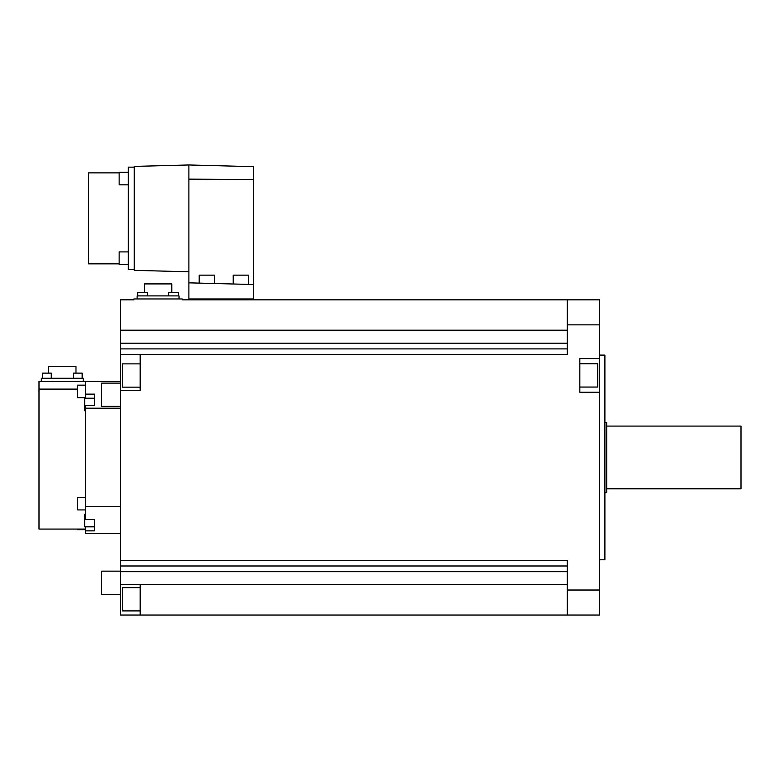 <?xml version="1.0" encoding="UTF-8"?>
<svg xmlns="http://www.w3.org/2000/svg" width="780" height="780" viewBox="0 0 780 780"><rect width="100%" height="100%" fill="white"/><g stroke="black" fill="none" stroke-linecap="round" stroke-linejoin="round"><path stroke-width="1.17" d="M599.527 559.786L604.9 559.786L604.9 355.095L599.527 355.095M567.294 299.842L182.267 299.842L182.267 298.954L133.916 298.954L133.916 299.842L120.481 299.842L120.481 354.461L140.185 354.461L140.185 390.283L120.481 390.283L120.481 560.41L567.294 560.41L567.294 615.03L599.527 615.03L599.527 299.842L567.294 299.842L567.294 324.86L599.527 324.86M140.185 354.461L567.294 354.461L567.294 324.86M599.527 392.252L579.823 392.252L579.823 358.585L599.527 358.585M567.294 590.021L599.527 590.021M120.481 390.283L120.481 354.461M120.481 560.41L120.481 584.581L140.185 584.581M567.294 615.03L120.481 615.03L120.481 584.581M140.185 584.591L140.185 615.03M140.185 587.633L122.275 587.633L122.275 610.906L140.185 610.906M120.481 383.116L101.683 383.116L101.683 406.399L120.481 406.399M120.481 571.155L101.683 571.155L101.683 594.438L120.481 594.438M120.481 506.688L85.566 506.688L85.566 519.5L94.516 519.5L94.516 530.858L85.566 530.858L85.566 533.549L120.481 533.549M85.566 506.688L85.566 405.502L94.516 405.502L94.516 404.488M85.566 526.812L85.566 530.858M120.481 381.332L85.566 381.332L85.566 398.219M120.481 408.194L85.566 408.194M85.566 394.134L94.516 394.134L94.516 405.502M94.516 398.219L84.669 398.219L84.669 410.758L85.566 410.758M77.678 389.103L39 389.103L39 381.332L85.566 381.332M39 389.103L39 529.074L85.566 529.074M41.33 381.332L41.33 378.281L83.236 378.281L83.236 381.332M73.3 378.281L73.3 373.123L82.163 373.123L82.163 378.281M42.393 373.123L42.393 378.281L42.393 373.123L51.256 373.123L51.256 378.281M48.584 373.123L48.584 366.288L75.982 366.288L75.982 373.123M94.516 520.543L94.516 519.5M94.516 526.822L85.566 526.822M85.566 514.274L84.669 514.274L84.669 526.812L94.516 526.812M85.566 497.396L77.678 497.396L77.678 509.925L85.566 509.925M85.566 385.154L77.678 385.154L77.678 397.693L85.566 397.693M77.678 529.074L77.678 529.717L85.566 529.717M140.185 363.87L122.275 363.87L122.275 387.143L140.185 387.143M579.823 387.055L597.733 387.055L597.733 363.782L579.823 363.782M179.039 298.954L179.039 295.903L137.134 295.903L137.134 298.954M168.617 295.903L168.617 292.432L178.464 292.432L178.464 295.903M137.709 295.903L137.709 292.432L147.556 292.432L147.556 295.903M144.388 292.432L144.388 283.91L171.785 283.91L171.785 292.432M188.887 298.954L253.364 298.954L253.364 284.524L188.887 282.838L188.887 298.954M253.364 284.524L253.364 179.517L188.887 179.147L188.887 282.838M188.887 179.147L188.887 164.97L134.267 166.403L134.267 270.348L188.887 271.772M188.887 164.97L253.364 166.657L253.364 179.517M230.977 283.94L233.21 283.998L233.21 275.135L248.44 275.135L248.44 284.086M134.267 269.578L128.271 269.578L128.271 167.144L134.267 167.144M128.271 251.901L119.135 251.901L119.135 264.43L128.271 264.43L119.135 264.43M119.135 172.292L128.271 172.292L119.135 172.292L119.135 184.831L128.271 184.831M119.135 172.877L88.462 172.877L88.462 263.845L119.135 263.845M249.064 284.407L236.759 284.086M214.412 283.501L214.412 275.135L199.192 275.135L199.192 283.101M249.775 298.954L249.775 299.842M197.847 298.954L197.847 299.842M604.9 492.356L606.684 492.356L606.684 422.516L604.9 422.516M606.684 488.777L741 488.777L741 426.094L606.684 426.094M120.481 330.203L567.294 330.203M120.481 343.19L567.294 343.19M567.294 584.668L140.185 584.668M120.481 565.987L567.294 565.987M120.481 571.691L567.294 571.691M120.481 348.894L567.294 348.894"/></g></svg>
